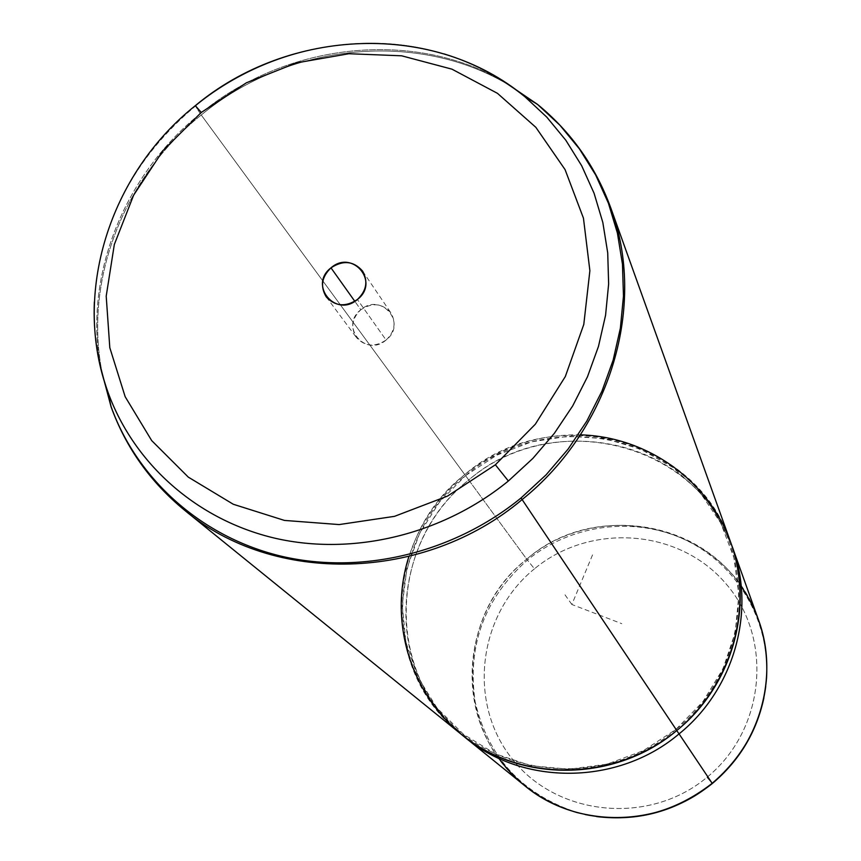 <?xml version="1.0" encoding="UTF-8"?>
<svg xmlns="http://www.w3.org/2000/svg" width="861" height="861" viewBox="0 0 861 861"><rect width="100%" height="100%" fill="white"/><g stroke="black" fill="none" stroke-linecap="round" stroke-linejoin="round"><path stroke-width="0.65" stroke-dasharray="4.3 3.23" d="M386.083 340.041C365.516 358.004 339.169 326.136 360.824 309.756C381.197 291.847 407.791 323.478 386.083 340.041C394.715 331.754 396.34 322.724 390.959 312.963C382.456 303.266 372.415 302.189 360.824 309.756L354.829 301.328L360.824 309.756C351.945 318.344 350.47 327.589 356.4 337.49C364.967 346.606 374.858 347.457 386.083 340.041L357.401 299.499L386.083 340.041M534.466 568.82C478.006 614.431 466.942 702.899 512.499 759.284C557.196 816.346 649.194 825.677 706.978 777.332C765.461 729.827 773.533 638.238 725.974 583.78C679.254 528.6 590.248 522.401 534.466 568.82L527.406 560.07C484.539 598.158 467.114 645.33 475.1 701.607C487.983 757.25 522.035 794.251 577.247 812.58L585.168 814.549L577.247 812.58C522.035 794.251 487.983 757.25 475.1 701.607C467.114 645.33 484.539 598.158 527.406 560.07L534.466 568.82C590.248 522.401 679.254 528.6 725.974 583.78C773.533 638.238 765.461 729.827 706.978 777.332C649.194 825.677 557.196 816.346 512.499 759.284C466.942 702.899 478.006 614.431 534.466 568.82M712.262 783.542L706.978 777.332L712.295 783.542M741.213 586.363C695.161 517.235 589.699 504.998 526.728 559.176L527.406 560.07C571.403 524.015 635.3 515.804 686.217 540.321C737.081 564.848 770.164 620.544 766.494 678.274L765.741 686.411L766.494 678.274C770.164 620.544 737.081 564.848 686.217 540.321C635.3 515.804 571.403 524.015 527.406 560.07L526.728 559.176C467.555 605.875 453.693 698.067 498.831 758.369M524.65 785.641C453.413 730.741 456.115 613.796 526.728 559.176L468.718 480.007C389 541.687 383.941 672.549 462.874 735.574L439.691 711.66C384.221 643.468 399.213 534.649 468.718 480.007L526.728 559.176C599.956 494.892 727.9 526.372 758.433 619.737M731.57 544.895C695.451 440.606 551.546 407.554 468.718 480.007L465.575 475.595C396.038 530.258 381.003 639.099 436.473 707.279C489.328 778.355 605.035 790.344 675.917 729.439L676.724 730.569L675.917 729.439C741.848 676.94 757.96 577.064 713.575 510.638C663.239 428.014 539.309 412.128 465.575 475.595L468.718 480.007C542.408 416.573 666.296 432.502 716.653 515.126L731.57 544.895M580.389 434.848C537.264 434.245 498.723 447.505 464.768 474.615C438.195 496.668 419.576 523.972 408.91 556.54M465.575 475.595L496.84 455.146L531.678 441.801L568.443 436.226L605.412 438.733L640.788 449.27L672.828 467.405L699.928 492.32L720.657 522.885L733.895 557.594L738.867 594.757L735.219 632.448L723.046 668.706L702.942 701.629L675.917 729.439L643.393 750.641L607.102 764.137L568.97 769.217L531.011 765.687L495.215 753.784L463.39 734.218L437.108 708.086L417.639 676.768L405.865 641.897L402.248 605.229L406.898 568.572L419.49 533.669L439.379 502.189L465.575 475.595M195.436 106.075C264.618 49.325 361.437 28.435 443.953 53.877C361.437 28.435 264.618 49.325 195.436 106.075L200.322 113.674C285.12 43.502 410.88 28.661 502.749 80.816C410.88 28.661 285.12 43.502 200.322 113.674L195.436 106.075C133.261 158.456 99.564 223.763 94.344 301.974C99.564 223.763 133.261 158.456 195.436 106.075M610.707 207.727C595.145 165.42 569.939 130.474 535.09 102.911C569.939 130.474 595.145 165.42 610.707 207.727M460.807 733.938C379.335 671.085 383.532 537.372 464.768 474.615L201.248 114.997C288.327 42.813 418.629 29.446 511.047 86.326C418.629 29.446 288.327 42.813 201.248 114.997L464.768 474.615C549.027 400.817 695.699 435.612 730.709 542.408M201.248 114.997C123.112 177.603 82.581 282.171 102.825 376.009C82.581 282.171 123.112 177.603 201.248 114.997L200.322 113.674C124.576 174.46 83.947 274.659 100.36 366.366C83.947 274.659 124.576 174.46 200.322 113.674L201.248 114.997M110.542 404.186C125.049 446.181 149.717 481.514 184.512 510.164C149.717 481.514 125.049 446.181 110.542 404.186M592.54 554.904L571.855 604.487L621.793 623.676M571.855 604.487L563.88 593.251M576.709 812.461L596.641 816.594M763.879 697.97L766.57 677.736M436.473 707.279L439.691 711.66M713.575 510.638L716.653 515.126M362.599 271.118L390.959 312.963M326.265 296.905L356.4 337.49"/><path stroke-width="1.29" d="M585.168 814.549C631.856 823.665 674.228 813.322 712.284 783.521L712.284 783.521C742.656 757.669 760.478 725.296 765.741 686.411C760.478 725.296 742.656 757.669 712.284 783.521C674.228 813.322 631.856 823.665 585.168 814.549M498.831 758.369C518.44 784.995 544.4 803.022 576.709 812.461C626.087 824.784 671.246 815.076 712.176 783.316L712.176 783.316C744.969 755.205 763.104 720.011 766.57 677.736C768.324 644.125 759.876 613.667 741.213 586.363M732.485 547.359L731.57 544.895C756.615 608.781 735.014 688.843 679.071 733.884L676.724 730.569L679.071 733.884C734.25 689.413 756.141 610.836 732.485 547.359L758.433 619.737C779.27 675.702 760.263 744.517 712.176 783.316L679.071 733.884C617.563 786.104 521.045 786.093 462.874 735.574L464.897 737.242C523.24 786.201 618.284 785.447 679.071 733.884L712.176 783.316C659.203 828.293 576.095 828.766 524.65 785.641L464.897 737.242M408.91 556.54C387.073 624.44 412.925 702.737 472.775 742.752C532.421 782.94 619.005 778.29 676.8 730.505C731.312 685.69 753.461 608.824 731.602 544.97C709.798 481.03 647.515 436.645 580.389 434.848M443.953 53.877C473.916 63.004 500.908 77.307 524.941 96.776L546.8 117.15L565.817 140.235L581.67 165.732L594.079 193.262L602.818 222.439L607.715 252.822L608.641 283.936L605.563 315.298L598.47 346.413L587.471 376.774L572.716 405.875L554.409 433.255L532.841 458.439L508.367 481.008L495.376 464.789L535.338 424.204L565.322 376.548L583.79 324.436L589.882 270.709L583.457 218.188L565.064 169.595L535.833 127.31L497.443 93.322L451.939 69.16L401.613 55.804L348.931 53.726L296.378 62.896L246.397 82.796L201.28 112.457L195.318 105.666L201.28 112.457L163.095 150.492L133.638 195.178L114.33 244.492L106.204 296.152L109.81 347.726L125.157 396.695L151.697 440.606L188.311 477.134L233.299 504.266L284.453 520.421L339.169 524.575L394.532 516.342L447.569 496.065L495.376 464.789L508.367 481.008C442.64 534.649 353.236 556.195 275.046 538.233C196.9 519.926 134.112 463.885 108.109 392.584C97.659 363.471 93.074 333.272 94.344 301.974C93.074 333.272 97.659 363.471 108.109 392.584C134.112 463.885 196.9 519.926 275.046 538.233C353.236 556.195 442.64 534.649 508.367 481.008L532.841 458.439L554.409 433.255L572.716 405.875L587.471 376.774L598.47 346.413L605.563 315.298L608.641 283.936L607.715 252.822L602.818 222.439L594.079 193.262L581.67 165.732L565.817 140.235L546.8 117.15L524.941 96.776C500.908 77.307 473.916 63.004 443.953 53.877M495.376 464.789L447.569 496.065L394.532 516.342L339.169 524.575L284.453 520.421L233.299 504.266L188.311 477.134L151.697 440.606L125.157 396.695L109.81 347.726L106.204 296.152L114.33 244.492L133.638 195.178L163.095 150.492L201.28 112.457L246.397 82.796L296.378 62.896L348.931 53.726L401.613 55.804L451.939 69.16L497.443 93.322L535.833 127.31L565.064 169.595L583.457 218.188L589.882 270.709L583.79 324.436L565.322 376.548L535.338 424.204L495.376 464.789M330.99 267.846C308.206 285.066 335.758 318.366 357.401 299.499C380.25 282.064 352.418 249.023 330.99 267.846C343.173 259.893 353.71 260.98 362.599 271.118C368.228 281.321 366.495 290.781 357.401 299.499C345.605 307.291 335.22 306.43 326.265 296.905C320.066 286.562 321.648 276.876 330.99 267.846L354.829 301.328L330.99 267.846M522.121 499.574C610.998 428.272 646.998 304.59 610.707 207.727C646.998 304.59 610.998 428.272 522.121 499.574L676.8 730.505L522.121 499.574C424.161 582.251 273.411 585.136 184.512 510.164C273.411 585.136 424.161 582.251 522.121 499.574L521.002 498.002C453.725 552.934 362.137 574.911 282.064 556.389C202.023 537.512 137.738 479.997 111.112 406.919L100.36 366.366L111.112 406.919C137.738 479.997 202.023 537.512 282.064 556.389C362.137 574.911 453.725 552.934 521.002 498.002L522.121 499.574M535.09 102.911L511.047 86.326L535.09 102.911M730.709 542.408C754.559 606.392 732.463 685.647 676.8 730.505C615.486 782.509 519.624 783.284 460.807 733.938L184.512 510.164C150.471 482.171 126.007 447.763 111.112 406.919L108.109 392.584C71.452 293.547 109.799 173.728 195.318 105.666C289.027 27.477 434.224 21.299 524.941 96.776L537.479 104.353L559.898 125.211L579.399 148.867L595.672 174.987L608.415 203.196L617.412 233.083L622.471 264.209L623.472 296.087L620.361 328.224L613.15 360.113L601.925 391.217L586.836 421.04L568.109 449.087L546.046 474.885L521.002 498.002L546.046 474.885L568.109 449.087L586.836 421.04L601.925 391.217L613.15 360.113L620.361 328.224L623.472 296.087L622.471 264.209L617.412 233.083L608.415 203.196L595.672 174.987L579.399 148.867L559.898 125.211L537.479 104.353L502.749 80.816L537.479 104.353C571.112 131.894 595.521 166.356 610.707 207.727L730.709 542.408M102.825 376.009L110.542 404.186L102.825 376.009M596.641 816.594C639.486 821.685 678.037 810.664 712.284 783.553M712.295 783.542C739.351 760.704 756.55 732.173 763.879 697.97"/></g></svg>
